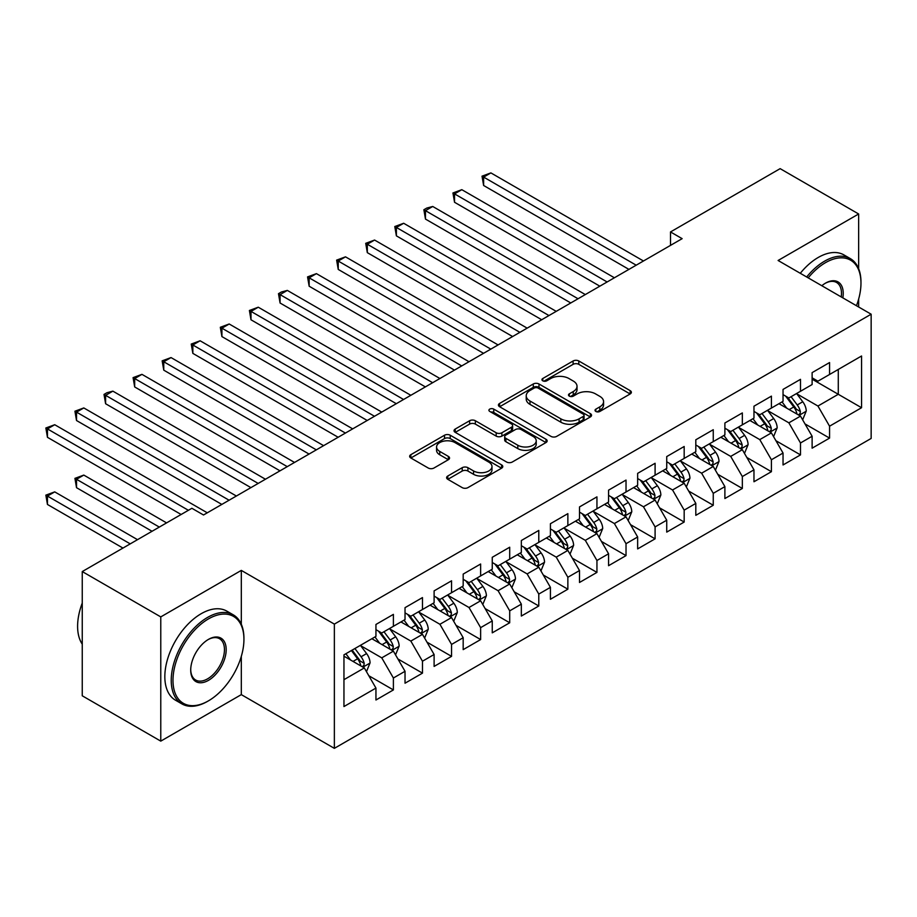 <?xml version="1.0" encoding="UTF-8"?>
<svg xmlns="http://www.w3.org/2000/svg" width="917" height="917" viewBox="0 0 917 917"><rect width="100%" height="100%" fill="white"/><g stroke="black" fill="none" stroke-linecap="round" stroke-linejoin="round"><path stroke-width="1.38" d="M595.855 411.458A2.831 1.628 0 0 0 599.856 411.458L630.185 393.943A4.035 2.327 0 0 0 631.366 392.304A4.035 2.327 0 0 0 630.185 390.653L578.81 360.989A4.035 2.327 0 0 0 573.102 360.989L542.772 378.503A2.831 1.628 0 0 0 541.947 379.649A2.831 1.628 0 0 0 542.772 380.807A2.831 1.628 0 0 0 546.773 380.807L550.693 378.538A12.918 7.462 0 0 1 568.964 378.538L573.24 381.013A12.918 7.462 0 0 1 577.022 386.286A12.918 7.462 0 0 1 573.24 391.559L569.319 393.829A2.831 1.628 0 0 0 568.494 394.975A2.831 1.628 0 0 0 569.319 396.133A2.831 1.628 0 0 0 573.308 396.133L577.24 393.863A12.918 7.462 0 0 1 595.5 393.863L599.787 396.339A12.918 7.462 0 0 1 603.569 401.612A12.918 7.462 0 0 1 599.787 406.884L595.855 409.154A2.831 1.628 0 0 0 595.03 410.3A2.831 1.628 0 0 0 595.855 411.458L595.855 409.154M447.794 476.015A4.035 2.327 0 0 0 446.613 477.665A4.035 2.327 0 0 0 447.794 479.304L462.214 487.626A4.035 2.327 0 0 0 467.922 487.626L501.599 468.186A4.035 2.327 0 0 0 502.78 466.535A4.035 2.327 0 0 0 501.599 464.885L450.224 435.231A4.035 2.327 0 0 0 444.516 435.231L410.839 454.672A4.035 2.327 0 0 0 409.658 456.322A4.035 2.327 0 0 0 410.839 457.973L428.25 468.025A4.035 2.327 0 0 0 433.959 468.025L448.367 459.704A4.035 2.327 0 0 0 449.548 458.053A4.035 2.327 0 0 0 448.367 456.402L439.736 451.416A10.798 6.236 0 0 1 436.572 447.015A10.798 6.236 0 0 1 443.232 441.249A10.798 6.236 0 0 1 455.004 442.602L488.83 462.134A10.798 6.236 0 0 1 491.993 466.535A10.798 6.236 0 0 1 485.322 472.301A10.798 6.236 0 0 1 473.562 470.948L467.922 467.693A4.035 2.327 0 0 0 462.214 467.693L447.794 476.015L447.794 479.304M241.309 624.259L241.309 570.397L160.773 616.9L82.255 571.566L191.882 508.282L203.517 514.987L682.145 238.661L670.51 231.944L670.51 245.378M241.309 570.397L334.361 624.11L871.15 314.21L871.15 438.441L334.361 748.352L334.361 624.11M858.644 268.704L858.644 213.982L778.097 260.485L871.15 314.21M858.644 213.982L780.138 168.648L670.51 231.944M550.979 436.377A4.035 2.327 0 0 0 556.688 436.377L590.365 416.937A4.035 2.327 0 0 0 591.545 415.286A4.035 2.327 0 0 0 590.365 413.636L538.99 383.982A4.035 2.327 0 0 0 533.281 383.982L499.605 403.423A4.035 2.327 0 0 0 498.424 405.073A4.035 2.327 0 0 0 499.605 406.724L550.979 436.377M490.882 412.065A2.831 1.628 0 0 1 493.747 412.467L493.747 409.108L545.982 439.266A4.035 2.327 0 0 1 547.162 440.917A4.035 2.327 0 0 1 545.982 442.556L512.305 462.008A4.035 2.327 0 0 1 506.597 462.008L455.222 432.343L455.222 429.053A4.035 2.327 0 0 0 454.041 430.692A4.035 2.327 0 0 0 455.222 432.343M455.222 429.053L469.63 420.731A4.035 2.327 0 0 1 475.338 420.731L496.177 432.755A4.035 2.327 0 0 0 501.886 432.755L511.445 427.23A4.035 2.327 0 0 0 512.626 425.591A4.035 2.327 0 0 0 511.445 423.941L489.758 411.412A2.831 1.628 0 0 1 488.921 410.266A2.831 1.628 0 0 1 490.675 408.753A2.831 1.628 0 0 1 493.747 409.108M812.118 379.18L838.287 394.287L838.287 369.436L861.556 356.002L829.564 374.48L829.564 362.559L812.118 372.623L812.118 384.544L800.495 391.261L800.495 379.34L783.038 389.416L783.038 401.337L771.415 408.054L771.415 396.133L753.969 406.208L753.969 418.129L742.334 424.835L742.334 412.925L724.889 422.989L724.889 434.91L713.254 441.627L713.254 429.706L695.808 439.782L695.808 451.703L684.174 458.42L684.174 446.499L666.728 456.574L666.728 468.484L655.093 475.201L655.093 463.28L637.647 473.355L637.647 485.276L626.024 491.993L626.024 480.072L608.579 490.148L608.579 502.069L596.944 508.786L596.944 496.865L579.498 506.929L579.498 518.85L567.864 525.567L567.864 513.646L550.418 523.722L550.418 535.643L538.783 542.36L538.783 530.439L521.337 540.514L521.337 552.435L509.703 559.141L509.703 547.22L492.257 557.295L492.257 569.216L480.634 575.933L480.634 564.012L463.177 574.088L463.177 586.009L451.554 592.726L451.554 580.805L434.108 590.869L434.108 602.79L422.473 609.507L422.473 597.586L405.027 607.662L405.027 619.583L393.393 626.3L393.393 614.379L375.947 624.454L375.947 636.375L343.955 654.841L343.955 706.548L375.947 688.082L364.313 667.931L343.955 656.182M861.556 356.002L861.556 407.721L829.564 426.187L817.941 406.036L796.85 393.863M805 423.918L829.564 438.108L829.564 426.187M829.564 438.108L812.118 448.172L812.118 436.251L800.495 442.968L788.861 422.829L767.781 410.656M775.92 440.71L800.495 454.889L800.495 442.968M800.495 454.889L783.038 464.965L783.038 453.044L771.415 459.761L759.78 439.61L738.701 427.437M746.839 457.491L771.415 471.682L771.415 459.761M771.415 471.682L753.969 481.757L753.969 469.836L742.334 476.542L730.7 456.402L709.62 444.229M717.759 474.284L742.334 488.463L742.334 476.542M742.334 488.463L724.889 498.539L724.889 486.618L713.254 493.335L701.62 473.195L680.54 461.022M688.678 491.065L713.254 505.256L713.254 493.335M713.254 505.256L695.808 515.331L695.808 503.41L684.174 510.127L672.551 489.976L651.46 477.803M659.61 507.858L684.174 522.048L684.174 510.127M684.174 522.048L666.728 532.112L666.728 520.203L655.093 526.908L643.47 506.769L622.379 494.595M630.529 524.65L655.093 538.829L655.093 526.908M655.093 538.829L637.647 548.905L637.647 536.984L626.024 543.701L614.39 523.55L593.31 511.388M601.449 541.431L626.024 555.622L626.024 543.701M626.024 555.622L608.579 565.697L608.579 553.776L596.944 560.493L585.31 540.342L564.23 528.169M572.368 558.224L596.944 572.403L596.944 560.493M596.944 572.403L579.498 582.478L579.498 570.557L567.864 577.274L556.229 557.135L535.15 544.962M543.288 575.016L567.864 589.195L567.864 577.274M567.864 589.195L550.418 599.271L550.418 587.35L538.783 594.067L527.149 573.916L506.069 561.743M514.219 591.797L538.783 605.988L538.783 594.067M538.783 605.988L521.337 616.052L521.337 604.143L509.703 610.848L498.08 590.708L476.989 578.535M485.139 608.59L509.703 622.769L509.703 610.848M509.703 622.769L492.257 632.845L492.257 620.924L480.634 627.641L469 607.501L447.92 595.328M456.058 625.371L480.634 639.562L480.634 627.641M480.634 639.562L463.177 649.637L463.177 637.716L451.554 644.433L439.919 624.282L418.84 612.109M426.978 642.164L451.554 656.354L451.554 644.433M451.554 656.354L434.108 666.418L434.108 654.497L422.473 661.214L410.839 641.075L389.759 628.902M397.898 658.956L422.473 673.135L422.473 661.214M422.473 673.135L405.027 683.211L405.027 671.29L393.393 678.007L381.759 657.856L360.679 645.683M368.817 675.737L393.393 689.928L393.393 678.007M393.393 689.928L375.947 700.003L375.947 688.082M375.947 629.658L381.759 633.017L393.393 626.3M343.955 679.68L364.313 667.931M405.027 612.865L410.839 616.224L422.473 609.507M381.759 657.856L393.393 651.15L371.878 638.725M405.027 671.29L393.393 651.15M434.108 596.084L439.919 599.431L451.554 592.726M410.839 641.075L422.473 634.358L400.958 621.932M434.108 654.497L422.473 634.358M463.177 579.292L469 582.65L480.634 575.933M439.919 624.282L451.554 617.565L430.027 605.14M463.177 637.716L451.554 617.565M492.257 562.499L498.08 565.858L509.703 559.141M469 607.501L480.634 600.784L459.108 588.359M492.257 620.924L480.634 600.784M521.337 545.718L527.149 549.077L538.783 542.36M498.08 590.708L509.703 583.991L488.188 571.566M521.337 604.143L509.703 583.991M550.418 528.926L556.229 532.284L567.864 525.567M527.149 573.916L538.783 567.199L517.268 554.785M550.418 587.35L538.783 567.199M579.498 512.133L585.31 515.492L596.944 508.786M556.229 557.135L567.864 550.418L546.349 537.992M579.498 570.557L567.864 550.418M608.579 495.352L614.39 498.71L626.024 491.993M585.31 540.342L596.944 533.625L575.429 521.2M608.579 553.776L596.944 533.625M637.647 478.559L643.47 481.918L655.093 475.201M614.39 523.55L626.024 516.844L604.498 504.419M637.647 536.984L626.024 516.844M666.728 461.778L672.551 465.137L684.174 458.42M643.47 506.769L655.093 500.052L633.578 487.626M666.728 520.203L655.093 500.052M695.808 444.986L701.62 448.344L713.254 441.627M672.551 489.976L684.174 483.259L662.659 470.834M695.808 503.41L684.174 483.259M724.889 428.193L730.7 431.552L742.334 424.835M701.62 473.195L713.254 466.478L691.739 454.053M724.889 486.618L713.254 466.478M753.969 411.412L759.78 414.771L771.415 408.054M730.7 456.402L742.334 449.685L720.819 437.26M753.969 469.836L742.334 449.685M783.038 394.619L788.861 397.978L800.495 391.261M759.78 439.61L771.415 432.893L749.888 420.479M783.038 453.044L771.415 432.893M812.118 377.827L817.941 381.185L829.564 374.48M788.861 422.829L800.495 416.112L778.969 403.686M812.118 436.251L800.495 416.112M82.255 571.566L82.255 695.797L160.773 741.131L241.309 694.627L334.361 748.352M160.773 616.9L160.773 741.131M858.644 306.989L858.644 299.08M817.941 406.036L838.287 394.287L861.556 407.721M241.309 694.627L241.309 656.343M596.99 411.859L599.787 410.243A12.918 7.462 0 0 0 603.569 404.97L603.569 401.612M577.022 386.286L577.022 389.645A12.918 7.462 0 0 1 573.24 394.918L570.443 396.534M630.128 393.978L578.81 364.347A4.035 2.327 0 0 0 573.102 364.347L543.896 381.208M590.307 416.971L538.99 387.341A4.035 2.327 0 0 0 533.281 387.341L499.65 406.747M583.235 416.444A2.831 1.628 0 0 0 584.06 415.286A2.831 1.628 0 0 0 583.235 414.14L538.13 388.097A2.831 1.628 0 0 0 534.141 388.097L530.003 390.493A12.918 7.462 0 0 0 526.22 395.766A12.918 7.462 0 0 0 530.003 401.038L560.826 418.828A12.918 7.462 0 0 0 579.097 418.828L583.235 416.444L583.235 419.803A2.831 1.628 0 0 0 584.06 418.645L584.06 415.286M526.22 395.766L526.22 399.124A12.918 7.462 0 0 0 530.003 404.397L530.003 401.038M583.235 419.803L579.097 422.187A12.918 7.462 0 0 1 560.826 422.187L530.003 404.397M455.268 432.377L469.63 424.09L469.63 420.731M512.626 425.591L512.626 428.95A4.035 2.327 0 0 1 511.445 430.589L501.886 436.114A4.035 2.327 0 0 1 496.177 436.114L475.338 424.09A4.035 2.327 0 0 0 469.63 424.09M493.747 412.467L545.924 442.59M517.796 445.238A10.798 6.236 0 0 0 529.567 446.59A10.798 6.236 0 0 0 536.227 440.825A10.798 6.236 0 0 0 533.064 436.423L521.154 429.546A4.035 2.327 0 0 0 515.446 429.546L505.886 435.059A4.035 2.327 0 0 0 504.694 436.71A4.035 2.327 0 0 0 505.886 438.36L517.796 445.238L517.796 448.596A10.798 6.236 0 0 0 529.567 449.949A10.798 6.236 0 0 0 536.227 444.183L536.227 440.825M504.694 436.71L504.694 440.068A4.035 2.327 0 0 0 505.886 441.719L505.886 438.36M517.796 448.596L505.886 441.719M491.993 466.535L491.993 469.894A10.798 6.236 0 0 1 485.322 475.659A10.798 6.236 0 0 1 473.562 474.307L467.922 471.051A4.035 2.327 0 0 0 462.214 471.051L447.851 479.339M436.572 447.015L436.572 450.373A10.798 6.236 0 0 0 439.736 454.775L439.736 451.416M448.31 459.726L439.736 454.775M501.542 468.22L450.224 438.59A4.035 2.327 0 0 0 444.516 438.59L410.885 457.996M802.639 419.837L806.249 411.034A10.901 6.293 -120 0 0 802.765 401.761L796.586 393.519M786.752 408.18L782.052 401.91M779.851 404.202L779.324 403.48M483.626 252.645L570.775 302.954L425.465 219.071L425.465 210.669L432.732 206.474L585.31 294.563M798.432 414.92L800.128 413.407L800.358 411.504A10.901 6.293 -120 0 0 797.24 404.947L791.062 396.706M787.543 397.221L795.165 407.4A5.548 3.209 60 0 1 796.174 409.085L800.358 411.504M785.628 396.11L793.755 406.965A10.901 6.293 60 0 1 796.873 413.521L797.091 414.152M636.192 265.185L483.626 177.096L490.893 172.9L643.47 260.99M628.924 269.38L483.626 185.486L483.626 177.096L482.021 176.167L490.893 172.9M483.626 185.486L482.021 176.167M773.558 436.63L777.169 427.826A10.901 6.293 -120 0 0 773.696 418.553L767.518 410.3M757.671 424.961L752.972 418.691M750.782 420.983L750.244 420.273M454.545 269.438L541.695 319.746L396.385 235.852L396.385 227.462L403.663 223.267L556.229 311.356M769.363 431.712L771.048 430.199L771.289 428.296A10.901 6.293 -120 0 0 768.171 421.74L761.993 413.487M758.462 414.003L766.096 424.193A5.548 3.209 60 0 1 767.105 425.878L771.289 428.296M756.548 412.902L764.675 423.757A10.901 6.293 60 0 1 767.793 430.302L768.01 430.933M744.489 453.411L748.089 444.619A10.901 6.293 -120 0 0 744.615 435.334L738.437 427.093M728.591 441.753L723.891 435.483M721.702 437.776L721.163 437.065M425.465 286.219L512.614 336.539L367.316 252.645L367.316 244.243L374.583 240.048L527.149 328.137M740.283 448.505L741.968 446.98L742.208 445.077A10.901 6.293 -120 0 0 739.091 438.521L732.912 430.279M729.382 430.795L737.016 440.974A5.548 3.209 60 0 1 738.025 442.67L742.208 445.077M727.468 429.683L735.594 440.538A10.901 6.293 60 0 1 738.712 447.095L738.942 447.725M607.123 281.966L454.545 193.888L461.813 189.681L614.39 277.771M599.844 286.173L454.545 202.279L454.545 193.888L452.941 192.96L461.813 189.681M454.545 202.279L452.941 192.96M578.042 298.759L423.872 209.752L426.772 208.067L432.732 206.474M425.465 219.071L423.872 209.752M856.467 305.728A50.171 28.966 120 0 0 860.971 283.147A50.171 28.966 120 0 0 825.495 262.663A50.171 28.966 120 0 0 808.198 277.862M806.685 276.98A51.409 29.676 -60 0 1 824.624 261.15A51.409 29.676 -60 0 1 850.323 258.605A51.409 29.676 -60 0 1 860.971 282.138L860.971 283.147M821.815 285.726A25.08 14.489 -60 0 1 825.495 283.147L825.495 283.147A25.08 14.489 -60 0 1 842.849 297.865M841.233 296.936A23.853 13.766 120 0 0 836.545 282.47A23.853 13.766 120 0 0 825.059 283.41M800.289 273.289A51.409 29.676 -60 0 1 818.228 257.459A51.409 29.676 -60 0 1 843.927 254.915L850.323 258.605M208.457 618.906A50.171 28.966 120 0 0 172.981 680.357A50.171 28.966 120 0 0 208.457 700.84L207.586 701.345A51.409 29.676 -60 0 1 181.887 703.889A51.409 29.676 -60 0 1 174.001 662.693A51.409 29.676 -60 0 1 207.586 617.405A51.409 29.676 -60 0 1 233.285 614.848A51.409 29.676 -60 0 1 243.933 638.381L243.933 639.39A50.171 28.966 120 0 0 208.457 618.906M208.457 639.39L208.457 639.39A25.08 14.489 -60 0 1 226.19 649.637A25.08 14.489 -60 0 1 208.457 680.357A25.08 14.489 -60 0 1 190.713 670.121A25.08 14.489 -60 0 1 208.457 639.39L208.457 639.39M190.725 669.605A23.853 13.766 120 0 0 195.653 680.024A23.853 13.766 120 0 0 207.586 678.844A23.853 13.766 120 0 0 223.163 657.833A23.853 13.766 120 0 0 219.507 638.713A23.853 13.766 120 0 0 208.01 639.653M82.255 644.158A51.409 29.676 -60 0 1 82.255 603.065M181.887 703.889L175.479 700.198A51.409 29.676 -60 0 1 167.605 659.002A51.409 29.676 -60 0 1 201.19 613.702A51.409 29.676 -60 0 1 226.889 611.158L233.285 614.848M207.586 701.345L208.457 700.84A50.171 28.966 120 0 0 243.933 639.39M715.409 470.203L719.008 461.4A10.901 6.293 -120 0 0 715.535 452.127L709.357 443.874M699.511 458.546L694.822 452.276M692.622 454.557L692.083 453.846M396.385 303.011L483.534 353.32L338.235 269.426L338.235 261.036L345.503 256.84L498.08 344.93M711.202 465.286L712.887 463.773L713.128 461.87A10.901 6.293 -120 0 0 710.01 455.313L703.832 447.072M700.301 447.588L707.935 457.766A5.548 3.209 60 0 1 708.944 459.451L713.128 461.87M698.387 446.476L706.514 457.331A10.901 6.293 60 0 1 709.643 463.887L709.861 464.518M686.329 486.984L689.928 478.193A10.901 6.293 -120 0 0 686.455 468.908L680.276 460.666M670.43 475.327L665.742 469.057M663.541 471.349L663.014 470.639M367.316 319.792L454.454 370.113L309.155 286.219L309.155 277.828L316.422 273.633L469 361.711M682.122 482.078L683.807 480.554L684.048 478.651A10.901 6.293 -120 0 0 680.93 472.106L674.752 463.853M671.233 464.369L678.855 474.559A5.548 3.209 60 0 1 679.864 476.244L684.048 478.651M669.307 463.268L677.445 474.112A10.901 6.293 60 0 1 680.563 480.668L680.781 481.299M548.962 315.551L394.791 226.533L403.663 223.267M396.385 235.852L394.791 226.533M519.882 332.332L365.711 243.326L374.583 240.048M367.316 252.645L365.711 243.326M657.248 503.777L660.859 494.985A10.901 6.293 -120 0 0 657.374 485.701L651.196 477.459M641.361 492.12L636.662 485.85M634.461 488.142L633.934 487.42M338.235 336.585L425.373 386.894L280.075 303.011L280.075 294.609L287.342 290.414L439.919 378.503M653.042 498.871L654.738 497.346L654.967 495.444A10.901 6.293 -120 0 0 651.849 488.887L645.671 480.646M642.152 481.161L649.775 491.34A5.548 3.209 60 0 1 650.783 493.025L654.967 495.444M640.238 480.05L648.365 490.904A10.901 6.293 60 0 1 651.483 497.461L651.7 498.091M490.801 349.125L336.631 260.119L345.503 256.84M338.235 269.426L336.631 260.119M628.168 520.569L631.779 511.766A10.901 6.293 -120 0 0 628.294 502.493L622.116 494.24M612.281 508.901L607.581 502.642M605.392 504.923L604.853 504.212M309.155 353.377L396.304 403.686L250.994 319.792L250.994 311.402L258.262 307.206L410.839 395.296M623.961 515.652L625.658 514.139L625.898 512.236A10.901 6.293 -120 0 0 622.769 505.68L616.602 497.438M613.072 497.942L620.706 508.133A5.548 3.209 60 0 1 621.715 509.818L625.898 512.236M611.158 496.842L619.284 507.697A10.901 6.293 60 0 1 622.402 514.242L622.62 514.884M461.732 365.917L307.55 276.9L316.422 273.633M309.155 286.219L307.55 276.9M599.099 537.351L602.698 528.559A10.901 6.293 -120 0 0 599.225 519.274L593.047 511.033M583.201 525.693L578.501 519.423M576.312 521.716L575.773 521.005M280.075 370.159L367.224 420.479L221.914 336.585L221.914 328.194L229.193 323.988L381.759 412.077M594.892 532.445L596.577 530.92L596.818 529.017A10.901 6.293 -120 0 0 593.7 522.472L587.522 514.219M583.991 514.735L591.625 524.914A5.548 3.209 60 0 1 592.634 526.61L596.818 529.017M582.077 513.623L590.204 524.478A10.901 6.293 60 0 1 593.322 531.035L593.551 531.665M432.652 382.698L278.481 293.692L281.381 292.007L287.342 290.414M280.075 303.011L278.481 293.692M570.019 554.143L573.618 545.34A10.901 6.293 -120 0 0 570.145 536.067L563.966 527.814M554.12 542.486L549.421 536.216M547.231 538.508L546.692 537.786M250.994 386.951L338.144 437.26L192.845 353.377L192.845 344.975L200.112 340.78L352.678 428.869M565.812 549.226L567.497 547.713L567.738 545.81A10.901 6.293 -120 0 0 564.62 539.253L558.442 531.012M554.911 531.528L562.545 541.706A5.548 3.209 60 0 1 563.554 543.391L567.738 545.81M552.997 530.416L561.124 541.271A10.901 6.293 60 0 1 564.242 547.827L564.471 548.458M403.572 399.491L249.401 310.473L258.262 307.206M250.994 319.792L249.401 310.473M540.938 570.936L544.538 562.132A10.901 6.293 -120 0 0 541.064 552.848L534.886 544.606M525.04 559.267L520.352 552.997M518.151 555.289L517.612 554.579M221.914 403.732L309.063 454.053L163.765 370.159L163.765 361.768L171.032 357.573L323.609 445.662M536.732 566.018L538.417 564.494L538.657 562.602A10.901 6.293 -120 0 0 535.539 556.046L529.361 547.793M525.831 548.309L533.465 558.499A5.548 3.209 60 0 1 534.473 560.184L538.657 562.602M523.916 547.208L532.055 558.063A10.901 6.293 60 0 1 535.173 564.608L535.39 565.239M374.491 416.272L220.321 327.266L229.193 323.988M221.914 336.585L220.321 327.266M511.858 587.717L515.469 578.925A10.901 6.293 -120 0 0 511.984 569.64L505.806 561.399M495.959 576.059L491.271 569.789M489.07 572.082L488.543 571.371M192.845 420.525L279.983 470.834L134.684 386.951L134.684 378.549L141.952 374.354L294.529 462.443M507.651 582.811L509.336 581.286L509.577 579.384A10.901 6.293 -120 0 0 506.459 572.827L500.281 564.585M496.762 565.101L504.384 575.28A5.548 3.209 60 0 1 505.393 576.965L509.577 579.384M494.836 563.989L502.975 574.844A10.901 6.293 60 0 1 506.092 581.401L506.31 582.031M345.411 433.065L191.24 344.058L200.112 340.78M192.845 353.377L191.24 344.058M482.778 604.509L486.388 595.706A10.901 6.293 -120 0 0 482.904 586.433L476.725 578.18M466.891 592.841L462.191 586.582M459.99 588.863L459.463 588.152M163.765 437.317L250.914 487.626L105.604 403.732L105.604 395.342L112.871 391.146L265.449 479.236M478.571 599.592L480.267 598.079L480.497 596.176A10.901 6.293 -120 0 0 477.379 589.62L471.2 581.378M467.681 581.882L475.304 592.073A5.548 3.209 60 0 1 476.313 593.758L480.497 596.176M465.767 580.782L473.894 591.637A10.901 6.293 60 0 1 477.012 598.193L477.23 598.824M316.331 449.857L162.16 360.839L171.032 357.573M163.765 370.159L162.16 360.839M453.697 621.29L457.308 612.499A10.901 6.293 -120 0 0 453.823 603.214L447.656 594.973M437.81 609.633L433.111 603.363M430.921 605.656L430.382 604.945M134.684 454.098L221.834 504.419L76.524 420.525L76.524 412.134L83.802 407.939L236.368 496.017M449.502 616.384L451.187 614.86L451.428 612.957A10.901 6.293 -120 0 0 448.298 606.412L442.132 598.159M438.601 598.675L446.235 608.865A5.548 3.209 60 0 1 447.244 610.55L451.428 612.957M436.687 597.575L444.814 608.418A10.901 6.293 60 0 1 447.932 614.975L448.149 615.605M287.262 466.638L133.08 377.632L141.952 374.354M134.684 386.951L133.08 377.632M424.628 638.083L428.228 629.291A10.901 6.293 -120 0 0 424.754 620.007L418.576 611.765M408.73 626.426L404.03 620.156M401.841 622.448L401.302 621.726M105.604 470.891L181.119 514.483L47.455 437.317L47.455 428.915L54.722 424.72L207.288 512.809M420.422 633.166L422.107 631.653L422.347 629.75A10.901 6.293 -120 0 0 419.229 623.193L413.051 614.952M409.521 615.467L417.155 625.646A5.548 3.209 60 0 1 418.163 627.331L422.347 629.75M407.607 614.356L415.733 625.211A10.901 6.293 60 0 1 418.851 631.767L419.08 632.398M258.181 483.431L104.011 394.425L106.911 392.74L112.871 391.146M105.604 403.732L104.011 394.425M395.548 654.876L399.147 646.072A10.901 6.293 -120 0 0 395.674 636.799L389.496 628.546M379.649 643.207L374.961 636.948M372.76 639.229L372.222 638.519M166.585 522.885L83.802 475.086L76.524 479.282L76.524 487.684L152.039 531.275M391.341 649.958L393.026 648.445L393.267 646.542A10.901 6.293 -120 0 0 390.149 639.986L383.971 631.733M380.44 632.249L388.074 642.439A5.548 3.209 60 0 1 389.083 644.124L393.267 646.542M378.526 631.148L386.653 642.003A10.901 6.293 60 0 1 389.782 648.548L390 649.179M76.524 487.684L74.93 478.365L159.317 527.08M74.93 478.365L83.802 475.086M229.101 500.223L74.93 411.206L83.802 407.939M76.524 420.525L74.93 411.206M366.468 671.657L370.067 662.865A10.901 6.293 -120 0 0 366.594 653.58L360.415 645.339M350.569 659.999L345.881 653.729M137.504 539.666L54.722 491.879L47.455 496.074L47.455 504.465L122.97 548.068M362.261 666.751L363.946 665.226L364.187 663.323A10.901 6.293 -120 0 0 361.069 656.767L354.89 648.525M352.162 650.107L358.994 659.22A5.548 3.209 60 0 1 360.003 660.916L364.187 663.323M351.406 650.543L357.584 658.784A10.901 6.293 60 0 1 360.702 665.341L360.92 665.971M47.455 504.465L45.85 495.146L130.237 543.873M45.85 495.146L54.722 491.879M188.386 510.288L45.85 427.998L54.722 424.72M47.455 437.317L45.85 427.998M599.787 410.243L599.787 406.884M569.319 396.133L569.319 393.829M573.24 394.918L573.24 391.559M542.772 380.807L542.772 378.503M573.102 364.347L573.102 360.989M578.81 364.347L578.81 360.989M630.185 393.943L630.185 390.653M499.605 406.724L499.605 403.423M533.281 387.341L533.281 383.982M538.99 387.341L538.99 383.982M590.365 416.937L590.365 413.636M560.826 422.187L560.826 418.828M579.097 422.187L579.097 418.828M475.338 424.09L475.338 420.731M496.177 436.114L496.177 432.755M501.886 436.114L501.886 432.755M511.445 430.589L511.445 427.23M545.982 442.556L545.982 439.266M462.214 471.051L462.214 467.693M467.922 471.051L467.922 467.693M473.562 474.307L473.562 470.948M448.367 459.704L448.367 456.402M410.839 457.973L410.839 454.672M444.516 438.59L444.516 435.231M450.224 438.59L450.224 435.231M501.599 468.186L501.599 464.885M799.12 415.321L806.169 411.252M797.24 404.947L802.765 401.761M789.205 409.59L793.755 406.965M770.039 432.113L777.1 428.033M768.171 421.74L773.696 418.553M760.124 426.382L764.675 423.757M740.97 448.894L748.02 444.825M739.091 438.521L744.615 435.334M731.044 443.175L735.594 440.538M711.89 465.687L718.939 461.618M710.01 455.313L715.535 452.127M701.963 459.956L706.514 457.331M682.81 482.468L689.859 478.399M680.93 472.106L686.455 468.908M672.883 476.748L677.445 474.112M653.729 499.261L660.779 495.191M651.849 488.887L657.374 485.701M643.814 493.529L648.365 490.904M624.649 516.053L631.71 511.984M622.769 505.68L628.294 502.493M614.734 510.322L619.284 507.697M595.58 532.834L602.629 528.765M593.7 522.472L599.225 519.274M585.654 527.115L590.204 524.478M566.5 549.627L573.549 545.558M564.62 539.253L570.145 536.067M556.573 543.896L561.124 541.271M537.419 566.419L544.469 562.339M535.539 556.046L541.064 552.848M527.493 560.688L532.055 558.063M508.339 583.201L515.388 579.131M506.459 572.827L511.984 569.64M498.424 577.469L502.975 574.844M479.259 599.993L486.308 595.924M477.379 589.62L482.904 586.433M469.344 594.262L473.894 591.637M450.178 616.774L457.239 612.705M448.298 606.412L453.823 603.214M440.263 611.054L444.814 608.418M421.109 633.567L428.159 629.498M419.229 623.193L424.754 620.007M411.183 627.836L415.733 625.211M392.029 650.359L399.078 646.29M390.149 639.986L395.674 636.799M382.102 644.628L386.653 642.003M362.949 667.14L369.998 663.071M361.069 656.767L366.594 653.58M353.022 661.421L357.584 658.784"/></g></svg>
